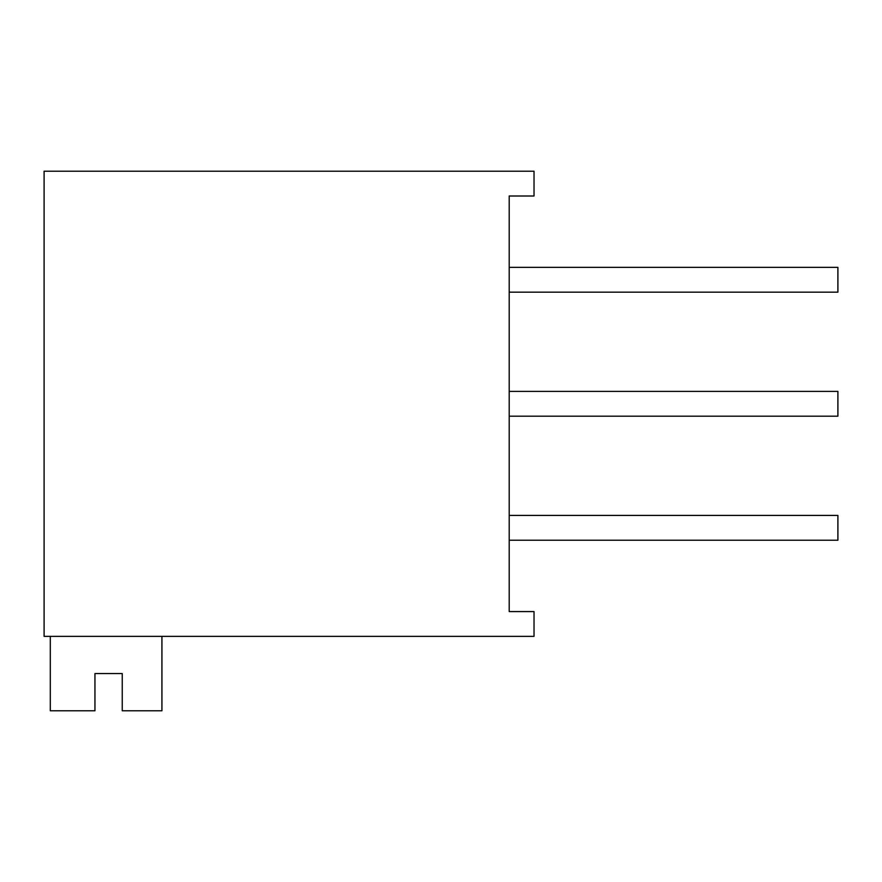 <?xml version="1.0" encoding="UTF-8"?>
<svg xmlns="http://www.w3.org/2000/svg" width="882" height="882" viewBox="0 0 882 882"><rect width="100%" height="100%" fill="white"/><g stroke="black" fill="none" stroke-linecap="round" stroke-linejoin="round"><path stroke-width="1.32" d="M44.1 171.229L534.029 171.229L534.029 196.002L509.212 196.002L509.212 611.579L534.029 611.579L534.029 636.352L44.1 636.352L44.1 171.229M161.924 636.352L161.924 710.771L122.234 710.771M50.296 636.352L50.296 710.771L94.958 710.771M94.947 673.561L94.947 710.771M122.245 710.771L122.245 673.561L94.958 673.561M509.212 267.356L837.9 267.356L837.9 292.163L509.212 292.163M509.212 515.419L837.9 515.419L837.9 540.225L509.212 540.225M509.212 391.387L837.9 391.387L837.9 416.194L509.212 416.194"/></g></svg>
